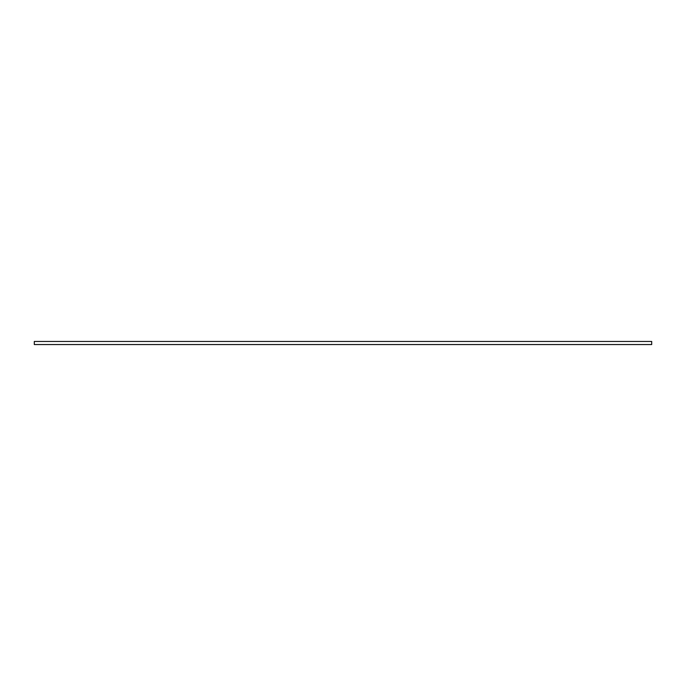 <?xml version="1.0" encoding="UTF-8"?>
<svg xmlns="http://www.w3.org/2000/svg" width="686" height="686" viewBox="0 0 686 686"><rect width="100%" height="100%" fill="white"/><g stroke="black" fill="none" stroke-linecap="round" stroke-linejoin="round"><path stroke-width="1.03" d="M34.3 344.544L34.3 341.457L651.7 341.457L651.7 344.544L34.3 344.544"/></g></svg>

